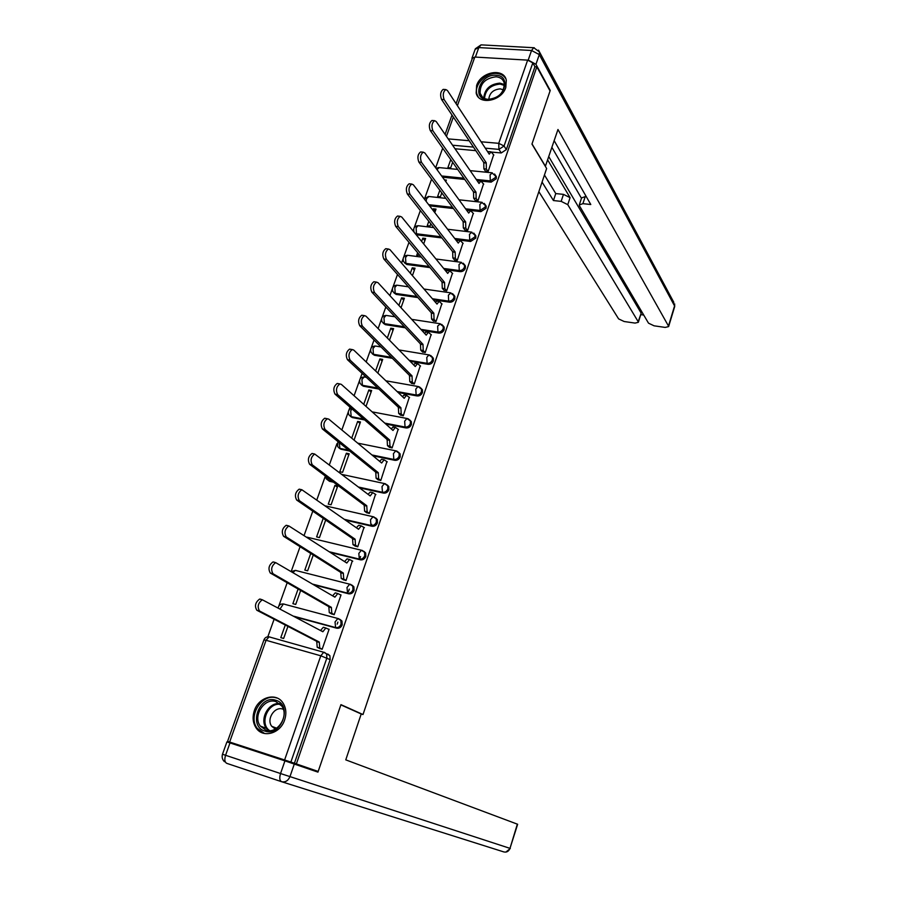 <?xml version="1.0" encoding="UTF-8"?>
<svg xmlns="http://www.w3.org/2000/svg" width="897" height="897" viewBox="0 0 897 897"><rect width="100%" height="100%" fill="white"/><g stroke="black" fill="none" stroke-linecap="round" stroke-linejoin="round"><path stroke-width="1.35" d="M481.476 181.149L491.141 182.136L496.254 178.761L496.366 176.698L495.48 175.319M466.451 210.01L480.927 211.636L486.073 208.261L486.163 206.119L485.221 204.695M455.609 239.622L470.6 241.472L475.769 238.097L475.858 235.866L474.849 234.409M444.564 269.56L460.15 271.656C462.56 271.735 464.298 270.602 465.341 268.281L465.42 265.949L464.343 264.458M433.329 299.822L449.588 302.188C451.998 302.289 453.736 301.168 454.801 298.813L454.857 296.38L453.714 294.855M421.859 330.399L438.891 333.079C441.313 333.202 443.062 332.081 444.127 329.692L444.172 327.17L442.95 325.6M410.142 361.3L428.082 364.328C430.504 364.485 432.264 363.352 433.341 360.953L433.363 358.307L432.051 356.714M398.133 392.516L417.139 395.947C419.572 396.126 421.332 395.005 422.42 392.572L422.431 389.814L421.007 388.177M385.777 424.034L406.061 427.947C408.494 428.149 410.265 427.028 411.364 424.561L411.353 421.68L409.839 420.02M373.006 455.833L394.848 460.329C397.293 460.553 399.075 459.432 400.185 456.943L400.14 453.927L398.515 452.245M359.708 487.901L383.512 493.092C385.957 493.35 387.751 492.229 388.872 489.717L388.793 486.555L387.28 484.952M345.704 520.17L372.031 526.259C374.486 526.539 376.28 525.418 377.413 522.873L377.312 519.576L375.686 517.95M330.713 552.563L360.415 559.829C362.87 560.143 364.675 559.01 365.819 556.443L365.673 552.989L363.958 551.363M314.197 584.911L348.653 593.803C351.119 594.15 352.925 593.029 354.091 590.428L353.889 586.806L352.061 585.169M295.102 616.878L336.745 628.203C339.223 628.573 341.039 627.452 342.206 624.828L341.959 621.027L340.019 619.401M254.367 710.57C252.214 717.185 252.831 723.038 256.239 728.117C263.045 738.444 280.38 733.567 284.618 719.999C286.67 713.608 286.132 707.935 282.992 702.968C276.321 692.148 258.706 696.913 254.367 710.57M476.632 85.473L476.172 93.064C478.706 105.498 501.67 101.283 505.807 87.469L506.289 80.169C503.856 67.466 480.792 71.715 476.632 85.473M442.681 148.162L435.662 167.784M431.58 179.165L424.73 198.315M420.357 210.548L414.268 227.558M413.607 229.419L413.069 230.921M408.987 242.325L403.695 257.125M403.022 258.986L401.564 263.079M397.483 274.482L392.987 287.029M392.325 288.89L389.915 295.629M385.833 307.032L382.167 317.28M381.494 319.141L378.119 328.582M374.038 339.997L371.212 347.879M370.551 349.74L366.178 361.962M362.096 373.376L360.146 378.826M359.473 380.698L354.08 395.756M349.998 407.171L348.933 410.142M348.26 412.015L341.835 429.977M336.924 443.701L329.434 464.635M325.353 476.049L316.876 499.741M312.784 511.155L304.15 535.307M300.069 546.71L291.256 571.322M287.175 582.736L278.866 605.935M274.112 619.222L267.822 636.814M318.188 771.454L296.369 763.919L536.843 66.849L550.052 90.967L531.955 144.092L546.632 168.513L363.016 714.539L340.95 704.65L318.188 771.454L227.58 741.371L284.607 759.972L320.79 655.797L266.061 640.279L229.643 742.021M456.091 103.671L472.371 58.215L474.816 57.049L527.638 60.133L532.818 62.868L534.948 66.737L506.334 149.597L501.232 152.961L491.87 152.109M475.814 150.651L455.037 148.756M534.948 66.737L536.843 66.849M294.395 763.269L330.174 659.654L320.79 655.797L323.705 652.265L324.501 652.377L326.586 653.991L326.878 657.994L290.875 762.058L296.369 763.919M290.875 762.058L284.607 759.972M319.276 648.307L322.146 649.271L329.098 629.268L328.414 629.089M298.096 589.004L292.882 603.67L295.718 604.432L300.663 590.484M331.296 613.75L334.166 614.692L341.028 594.935L340.445 594.778M310.732 553.449L304.812 570.088L307.649 570.806L313.255 555.041M343.17 579.63L346.029 580.527L352.297 560.883M323.212 518.343L316.607 536.911L319.444 537.595L325.678 520.036M354.909 545.914L357.757 546.789L363.98 527.391M334.929 485.389L328.268 504.136L331.094 504.776L337.743 486.017L334.929 485.389L337.328 487.183M366.492 512.602L369.34 513.443L375.518 494.292M346.365 453.22L339.784 471.732L342.598 472.338L349.18 453.804L346.365 453.22L348.72 455.104M377.951 479.693L380.777 480.5L386.91 461.596M389.264 447.166L392.09 447.951L398.167 429.282M354.046 440.102L360.482 421.96L357.668 421.422L359.966 423.395M400.443 415.031L403.269 415.793L409.29 397.337M366.01 406.386L371.65 390.498L368.846 389.982L371.1 392.056M411.499 383.277L414.302 384.006L420.267 365.774M377.828 373.096L382.694 359.394L379.891 358.912L382.088 361.076M422.42 351.893L425.223 352.588L431.121 334.581M389.5 340.21L393.604 328.65L390.8 328.201L392.964 330.455M433.217 320.868L436.009 321.541L441.851 303.747M401.026 307.727L404.39 298.252L401.598 297.838L403.706 300.17M406.341 284.506L406.969 285.224M443.892 290.202L446.672 290.852L452.447 273.26M412.418 275.637L415.053 268.203L412.261 267.822L414.336 270.244M417.643 252.719L416.746 255.23L419.684 255.174M454.431 259.895L457.212 260.511L462.93 243.132M423.664 243.928L425.604 238.49L422.812 238.154L424.842 240.643M428.8 221.301L427.241 225.696L430.022 226.022L430.795 223.835M464.859 229.924L467.629 230.518L473.291 213.34M434.787 212.6L436.02 209.113L433.251 208.799L435.224 211.378M439.844 190.265L437.624 196.488L440.405 196.791L441.784 192.877M475.175 200.3L477.933 200.872L483.528 183.885M445.775 181.654L446.336 180.073L444.486 179.882M450.743 159.588L447.895 167.604L450.664 167.874L452.649 162.29M485.367 171.002L488.114 171.551L493.653 154.766M478.258 180.824L477.137 180.712M464.747 179.445L442.524 177.191M453.433 208.541L429.596 205.862M441.873 237.929L417.408 234.913L414.739 232.973M430.033 267.609L406.857 264.492L403.515 261.532C402.428 257.854 403.74 255.757 407.473 255.264L405.522 257.54L405.904 263.382L429.102 266.499M417.867 297.569L396.182 294.407L392.841 291.503C391.697 287.769 393.032 285.661 396.822 285.168L394.815 287.511L395.207 293.341L416.914 296.492M405.332 327.797L385.385 324.669L382.055 321.81C380.855 318.031 382.189 315.901 386.058 315.408L383.972 317.83L384.387 323.638L404.356 326.766M392.348 358.295L374.464 355.279L371.145 352.476C369.878 348.653 371.212 346.489 375.17 345.995L373.006 348.507L373.455 354.281L391.35 357.298M378.848 389.029L363.42 386.237L360.112 383.501C358.766 379.622 360.123 377.435 364.16 376.942L361.917 379.532L362.388 385.284L377.828 388.065M364.687 419.953L352.252 417.553L348.944 414.896C347.588 411.869 348.395 409.694 351.377 408.37M349.684 451.045L340.95 449.24L337.664 446.661L337.855 441.47M333.549 482.194L329.502 481.308L326.239 478.807L325.432 476.105M337.182 624.133L337.877 622.103M348.451 591.572L349.292 589.127M359.675 559.156L360.583 556.555M371.313 525.541L371.728 524.353M361.211 714.001L363.016 714.539M285.291 625.018L280.795 637.655L283.643 638.451L287.926 626.386M433.251 208.799L432.814 210.033M422.812 238.154L421.646 241.439M412.261 267.822L410.344 273.237M401.598 297.838L398.907 305.417M390.8 328.201L387.325 337.99M379.891 358.912L375.596 370.966M368.846 389.982L363.733 404.356M357.668 421.422L351.714 438.173M415.67 234.117L417.408 234.913M404.569 262.899L406.857 264.492M393.962 292.882L396.182 294.407M383.221 323.212L385.385 324.669M372.378 353.9L374.464 355.279M361.413 384.936L363.42 386.237M350.323 416.343L352.252 417.553M339.111 448.13L340.95 449.24M327.349 479.637L329.502 481.308M330.174 659.654L329.872 655.662L327.797 654.048M329.042 629.425L325.835 628.001L322.864 631.757L262.328 599.779C258.022 603.031 257.091 606.776 259.536 611.003L319.276 642.039L319.747 647.959L317.202 647.242L316.731 641.333L256.845 610.263C254.389 606.036 255.32 602.302 259.637 599.061L260.836 599.241M319.982 648.666L317.202 647.242M320.509 630.501L323.29 627.306L324.109 627.429M322.169 649.204L319.747 647.959M319.276 642.039L316.731 641.333M340.972 595.092L337.777 593.545L334.906 597.178L275.682 562.621C271.511 565.772 270.614 569.472 272.991 573.732L331.374 607.336L331.812 613.279L329.277 612.606L328.829 606.664L270.3 573.037C267.923 568.788 268.82 565.088 272.991 561.937L274.235 562.161M331.879 614.086L329.277 612.606M332.619 595.821L335.243 592.883L336.095 593.04M334.189 614.636L331.812 613.279M331.374 607.336L328.829 606.664M352.756 561.186L349.572 559.504L346.803 563.024L288.856 525.945C284.82 529.006 283.957 532.672 286.266 536.955L343.316 573.048L343.73 579.036L341.196 578.397L340.77 572.409L283.587 536.305C281.266 532.022 282.129 528.355 286.177 525.306L287.466 525.564M343.663 579.933L341.196 578.397M344.571 561.567L347.038 558.876L347.935 559.055M346.051 580.482L343.73 579.036M343.316 573.048L340.77 572.409M284.943 760.869L229.991 742.918L225.573 755.285L280.548 773.539L284.943 760.869L317.953 772.126L340.871 704.863L361.211 713.978L345.771 759.86L517.647 824.265L509.989 848.36L517.345 824.141M294.317 763.997L289.955 776.645C288.116 780.794 285.324 782.487 281.568 781.702L226.75 763.336C224.687 762.215 224.295 759.535 225.573 755.285L222.49 754.254L226.907 741.931L229.991 742.918M545.365 166.405L557.968 129.493L668.478 326.026L674.566 305.933L539.299 54.594L535.935 64.315L550.231 90.44L532.011 143.912L545.544 166.416M547.708 159.991L570.077 197.654L567.767 204.651L638.193 321.698L641.041 313.602M567.767 204.651L561.163 201.365L563.473 194.369L570.077 197.654M542.068 182.091L553.438 200.547L561.163 201.365M538.85 191.644L618.616 318.895L624.166 321.518L635.076 323.088L638.35 322.303L638.193 321.698M579.395 204.572L581.581 197.901L585.214 196.622L582.904 203.664L579.271 204.931L579.518 205.895L648.509 323.167L654.07 325.813L665.193 327.416L668.613 326.598L668.478 326.026M640.727 314.623L643.732 315.038M582.904 203.664L590.787 204.505L554.189 140.706M472.697 57.587L471.811 59.785M535.935 64.315L528.524 60.245M548.807 156.695L640.951 312.784M581.458 198.259L551.935 147.411M585.214 196.622L586.335 196.735M544.457 174.993L555.759 193.573L563.473 194.369M555.759 193.573L553.438 200.547M264.884 731.077C247.897 726.413 259.311 694.39 275.749 700.254C292.882 704.571 281.523 737.177 264.884 731.077M275.917 701.622C264.413 697.384 252.393 716.21 260.343 726.088L265.871 730.147C277.24 734.508 289.395 715.941 281.736 705.973L275.917 701.622M283.362 709.314L282.734 709.09C274.617 706.085 266.14 719.327 271.746 726.312L275.267 729.048M276.545 697.978C262.26 692.731 247.359 716.131 257.26 728.386L264.581 733.522M487.43 99.679C471.071 99.029 480.119 73.632 496.03 75.27C512.49 75.673 503.509 101.439 487.43 99.679M496.075 76.783C485.243 78.151 479.917 83.656 480.119 93.299C481.24 96.898 483.909 98.928 488.114 99.365C498.9 98.098 504.271 92.638 504.215 82.995C503.094 79.272 500.391 77.198 496.075 76.783M503.441 89.846L500.234 88.87C493.305 89.521 489.482 93.03 488.775 99.399M505.874 78.858C504.002 75.617 500.93 73.823 496.658 73.464C485.916 72.377 473.908 84.834 476.879 93.983L478.213 96.921M364.395 527.683L361.233 525.866L358.565 529.275L301.863 489.751C297.95 492.722 297.12 496.355 299.363 500.661L355.111 539.187L355.504 545.197L352.97 544.591L352.577 538.581L296.683 500.055C294.44 495.749 295.27 492.117 299.183 489.157L300.517 489.448M355.335 546.206L352.97 544.591M356.389 527.739L358.71 525.283L359.63 525.496M357.768 546.744L355.504 545.197M355.111 539.187L352.577 538.581M375.888 494.583L372.748 492.644L370.181 495.94L314.701 454.028C310.911 456.909 310.115 460.509 312.291 464.837L366.761 505.729L367.131 511.772L364.608 511.2L364.238 505.168L309.622 464.276C307.436 459.937 308.232 456.338 312.033 453.467L313.288 453.736M366.884 512.893L364.608 511.2M368.062 494.314L370.226 492.094L371.123 492.285M369.351 513.42L367.131 511.772M366.761 505.729L364.238 505.168M387.257 461.877L384.14 459.813L381.651 463.009L328.784 419.146L327.383 418.764C323.716 421.556 322.931 425.133 325.062 429.484L378.276 472.674L378.624 478.751L376.101 478.213L375.753 472.147L322.393 428.957C320.263 424.606 321.036 421.029 324.714 418.237L325.903 418.473M378.299 479.973L376.101 478.213M379.599 461.305L381.617 459.298L382.47 459.466M380.788 480.489L378.624 478.751M378.276 472.674L375.753 472.147M398.481 429.562L395.386 427.376L392.987 430.459L341.342 384.376L339.896 383.95C336.341 386.663 335.59 390.206 337.653 394.59L389.657 440.023L389.971 446.123L387.459 445.618L387.134 439.519L334.996 394.097C332.922 389.713 333.673 386.17 337.238 383.456L338.36 383.669M389.59 447.457L387.459 445.618M390.991 428.688L393.682 427.039M392.09 447.951L389.971 446.123M389.657 440.023L387.134 439.519M409.581 397.618L406.509 395.308L404.188 398.302L353.732 350.054L352.252 349.572C348.81 352.218 348.092 355.739 350.088 360.134L400.903 407.743L401.194 413.876L398.683 413.405L398.391 407.283L347.431 359.675C345.423 355.279 346.152 351.759 349.595 349.124L350.66 349.303M400.746 415.311L398.683 413.405M402.26 396.463L404.76 394.994M403.258 415.793L401.194 413.876M400.903 407.743L398.391 407.283M420.547 366.054L417.497 363.621L415.255 366.525L365.965 316.17L364.462 315.632C361.121 318.2 360.426 321.698 362.366 326.116L412.015 375.854L412.284 382.01L409.772 381.573L409.503 375.417L359.719 325.701C357.768 321.283 358.464 317.785 361.805 315.217L362.803 315.374M411.779 383.557L409.772 381.573M413.394 364.619L415.715 363.33M414.279 383.994L412.284 382.01M412.015 375.854L409.503 375.417M431.379 334.861L428.362 332.305L426.198 335.119L378.041 282.712L376.516 282.118C373.275 284.618 372.603 288.094 374.498 292.534L422.992 344.347L423.238 350.525L420.738 350.11L420.48 343.943L371.84 292.142C369.956 287.713 370.629 284.237 373.87 281.748L374.8 281.882M422.689 352.173L420.738 350.11M424.393 333.157L426.546 332.025M425.178 352.588L423.238 350.525M422.992 344.347L420.48 343.943M442.086 304.027L439.104 301.358L437.018 304.083L389.971 249.669L388.423 249.03C385.284 251.463 384.634 254.905 386.461 259.368L433.834 313.199L434.058 319.399L431.569 319.018L431.345 312.818L383.826 259.009C381.987 254.557 382.638 251.115 385.777 248.682L386.652 248.794M433.464 321.148L431.569 319.018M435.269 302.065L437.254 301.089M435.953 321.53L434.058 319.399M433.834 313.199L431.345 312.818M452.682 273.551L449.722 270.759L447.704 273.406L401.744 217.04L400.185 216.345C397.136 218.722 396.508 222.142 398.29 226.616L444.564 282.409L444.766 288.632L442.277 288.285L442.064 282.062L395.644 226.302C393.861 221.828 394.489 218.408 397.539 216.031L398.346 216.132M444.127 290.493L442.277 288.285M446.022 271.343L447.838 270.502M446.605 290.841L444.766 288.632M444.564 282.409L442.064 282.062M463.144 243.423L460.217 240.508L458.266 243.076L413.371 184.816L411.801 184.064C408.853 186.374 408.236 189.783 409.963 194.268L455.16 251.979L455.351 258.224L452.862 257.91L452.671 251.665L407.328 193.987C405.601 189.502 406.206 186.094 409.167 183.784L409.918 183.863M454.667 260.175L452.862 257.91M456.651 240.979L458.3 240.273M457.145 260.5L455.351 258.224M455.16 251.979L452.671 251.665M473.493 213.632L470.6 210.604L468.716 213.094L424.864 152.983L423.272 152.176C420.413 154.441 419.818 157.816 421.489 162.323L465.644 221.907L465.801 228.163L463.323 227.872L463.155 221.615L418.865 162.065C417.183 157.569 417.778 154.183 420.648 151.929L421.343 151.997M465.083 230.215L463.323 227.872M467.158 210.974L468.649 210.391M467.55 230.507L465.801 228.163M465.644 221.907L463.155 221.615M483.73 184.177L480.859 181.048L479.032 183.459L436.211 121.544L434.619 120.68C431.838 122.889 431.255 126.253 432.881 130.771L476.004 192.16L476.139 198.45L473.672 198.181L473.526 191.902L430.257 130.547C428.631 126.029 429.203 122.665 431.995 120.467L432.634 120.523M475.376 200.592L473.672 198.181M477.552 181.306L478.886 180.846M477.854 200.861L476.139 198.45M476.004 192.16L473.526 191.902M493.843 155.058L491.007 151.817L489.246 154.161L447.424 90.485L445.82 89.565C443.118 91.718 442.557 95.06 444.138 99.601L486.241 162.761L486.365 169.073L483.898 168.827L483.775 162.525L441.515 99.41C439.934 94.869 440.494 91.528 443.196 89.386L443.791 89.431M485.569 171.305L483.898 168.827M487.822 151.997L489 151.627M488.024 171.54L486.365 169.073M486.241 162.761L483.775 162.525M494.561 174.007L495.536 175.464L495.436 177.528L490.311 180.902L476.285 179.478M491.141 182.136L490.311 180.902L490.098 174.881L492.296 172.829M484.245 203.395L485.322 204.908L485.232 207.061L480.074 210.436L465.588 208.822M480.927 211.636L480.074 210.436L479.85 204.449L482.149 202.33M473.807 233.119L474.984 234.7L474.905 236.931L469.725 240.318L454.723 238.467M470.6 241.472L469.725 240.318L469.479 234.341L471.878 232.166M463.244 263.191L464.534 264.828L464.455 267.149C463.413 269.481 461.675 270.614 459.264 270.535L443.656 268.45M460.15 271.656L459.264 270.535L458.984 264.593L461.495 262.35M452.537 293.599L453.96 295.292L453.893 297.726C452.828 300.08 451.09 301.213 448.668 301.112L432.399 298.746M449.588 302.188L448.668 301.112L448.377 295.18L450.989 292.882M441.705 324.378L443.253 326.116L443.208 328.65C442.131 331.038 440.382 332.159 437.96 332.036L420.906 329.356M438.891 333.079L437.96 332.036L437.635 326.138L440.36 323.772M430.739 355.515L432.421 357.298L432.388 359.944C431.311 362.354 429.551 363.476 427.118 363.33L409.167 360.302M428.082 364.328L427.118 363.33L426.781 357.466L428.878 354.887L429.618 355.021M419.639 387.022L421.455 388.85L421.444 391.608C420.357 394.041 418.596 395.173 416.152 394.994L397.124 391.552M417.139 395.947L416.152 394.994L415.782 389.152L417.957 386.484L418.742 386.652M408.393 418.899L410.355 420.76L410.378 423.642C409.267 426.109 407.496 427.23 405.063 427.028L384.757 423.115M406.061 427.947L405.063 427.028L404.659 421.22L406.913 418.462L407.754 418.641M397.001 451.169L399.131 453.052L399.165 456.068C398.055 458.558 396.272 459.679 393.828 459.455L371.952 454.958M394.848 460.329L393.828 459.455L393.413 453.669L395.745 450.821L396.62 451.023M385.475 483.831L387.751 485.726L387.829 488.876C386.708 491.399 384.914 492.52 382.458 492.262L358.632 487.071M383.512 493.092L382.458 492.262L382.021 486.522L384.443 483.561L385.362 483.786M373.791 516.896L376.247 518.791L376.348 522.088C375.215 524.633 373.421 525.765 370.954 525.474L344.605 519.385M372.031 526.259L370.954 525.474L370.495 519.767L373.006 516.706L373.971 516.952M362.455 550.534L364.586 552.249L364.731 555.714C363.588 558.282 361.783 559.414 359.316 559.089L329.58 551.834M360.415 559.829L359.316 559.089L358.822 553.415L361.424 550.242L362.31 550.433M350.884 584.552L352.779 586.111L352.97 589.744C351.815 592.334 349.998 593.466 347.531 593.119L313.042 584.227M348.653 593.803L347.531 593.119L347.004 587.479L349.707 584.194L350.57 584.351M284.573 604.286L338.674 618.695L340.826 620.388L341.062 624.189C339.896 626.824 338.068 627.945 335.601 627.564L293.902 616.239M336.745 628.203L335.601 627.564L335.041 621.957L337.844 618.56L341.959 621.027M501.232 152.961L498.934 149.384L485.311 148.162M473.437 147.097L452.593 145.213M448.208 138.889L469.176 140.728M481.117 141.782L498.743 143.329L527.638 60.133M474.816 57.049L457.403 105.678M453.333 117.059L446.437 136.322M463.884 178.223L441.638 175.969M452.559 207.353L428.688 204.684M440.976 236.786L416.477 233.769L416.118 227.894L418.002 225.696C414.336 226.201 413.024 228.275 414.066 231.908L414.347 232.491M363.633 419.045L351.187 416.645L350.693 410.927L351.938 408.853M348.608 450.171L339.862 448.377L339.346 442.681M332.451 481.364L328.403 480.478L327.371 477.563M308.153 537.415L307.054 537.191M296.414 570.649L295.348 570.369L293.072 572.409M283.519 603.995L284.259 604.107M278.182 607.818C278.821 605.071 280.559 603.793 283.396 603.961L280.111 608.85M295.629 570.447L296.245 570.537M364.933 377.076L366.324 377.323M375.91 346.119L381.012 346.96M386.753 315.52L394.983 316.776M397.483 285.257L408.359 286.805M408.09 255.342L421.265 257.069M418.574 225.764L433.744 227.58M428.945 196.521L426.602 198.596L426.131 201.365M439.216 167.593L436.974 169.578M506.334 149.597L504.058 145.998L498.934 149.384L498.743 143.329L504.058 145.998L532.818 62.868M227.58 741.359L263.931 639.92L266.061 640.279L269.055 636.859L269.896 636.982M322.976 631.432L321.462 631.017M319.164 642.375L316.619 641.669M259.536 611.003L256.845 610.263M335.018 596.853L333.819 596.539M331.251 607.661L328.717 606.989M272.991 573.732L270.3 573.037M346.926 562.699L345.928 562.453M343.203 573.374L340.658 572.746M286.266 536.955L283.587 536.305M281.568 781.702C279.617 780.614 279.27 777.89 280.548 773.539L509.989 848.36C508.778 851.365 506.727 852.554 503.834 851.926L281.748 781.758M528.176 60.189L531.551 50.49L478.796 47.586L475.399 57.083M668.613 326.598L674.701 306.527L674.634 303.848L674.645 306.729M538.503 50.165L539.489 51.97L533.749 47.709L531.551 50.49L539.299 54.594L539.489 51.97L673.838 302.367M471.945 58.271L475.13 49.369L478.796 47.586L481.061 44.861L475.332 48.786M481.622 44.895L534.298 47.754M268.551 730.629L266.375 728.364C259.166 719.394 268.539 702.026 279.64 703.652M280.447 704.392C267.979 702.116 259.031 723.722 269.661 730.64M483.741 98.053C484.672 89.05 490.042 84.083 499.864 83.129L504.45 84.542M504.473 85.428L500.089 84.094C490.637 84.991 485.445 89.778 484.503 98.457M358.677 528.961L357.825 528.759M354.999 539.512L352.465 538.906M299.363 500.661L296.683 500.055M370.282 495.626L369.553 495.458M366.66 506.054L364.126 505.482M312.291 464.837L309.622 464.276M381.763 462.695L381.113 462.56M378.175 472.988L375.652 472.461M325.062 429.484L322.393 428.957M393.099 430.156L392.516 430.033M389.545 440.326L387.033 439.833M337.653 394.59L334.996 394.097M400.791 408.057L398.279 407.586M350.088 360.134L347.431 359.675M411.902 376.168L409.391 375.731M362.366 326.116L359.719 325.701M422.879 344.65L420.379 344.235M374.498 292.534L371.84 292.142M433.733 313.49L431.233 313.12M386.461 259.368L383.826 259.009M444.464 282.712L441.963 282.364M398.29 226.616L395.644 226.302M455.059 252.27L452.57 251.956M409.963 194.268L407.328 193.987M465.543 222.187L463.054 221.895M421.489 162.323L418.865 162.065M475.903 192.451L473.425 192.182M432.881 130.771L430.257 130.547M486.152 163.041L483.674 162.805M444.138 99.601L441.515 99.41M257.383 728.543L256.239 728.117M353.889 586.806L349.707 584.194L295.348 570.369L291.581 571.512M365.673 552.989L361.424 550.242L306.998 537.157M377.312 519.576L373.006 516.706L325.577 505.908M388.793 486.555L384.443 483.561L342.295 474.524M400.14 453.927L395.745 450.821L357.701 443.14M411.353 421.68L406.913 418.462L372.154 411.869M422.431 389.814L417.957 386.484L385.878 380.799M433.363 358.307L428.878 354.887L399.03 349.942M444.172 327.17L439.665 323.649L411.712 319.354M454.857 296.38L450.328 292.781L424.001 289.036M465.42 265.949L460.867 262.26L435.953 258.998M475.858 235.866L471.295 232.088L447.614 229.251M486.163 206.119L481.599 202.262L459.006 199.796M496.366 176.698L491.791 172.773L470.174 170.643M445.865 198.36L428.407 196.454L424.348 199.056M457.661 169.41L438.711 167.548L436.077 168.344M329.872 655.662L323.705 652.265L269.055 636.859C266.611 636.612 264.907 637.61 263.953 639.853M451.998 115.063L445.08 134.371M325.835 628.001L323.29 627.306M262.328 599.779L259.637 599.061M337.777 593.545L335.243 592.883M275.682 562.621L272.991 561.937M349.572 559.504L347.038 558.876M288.856 525.945L286.177 525.306M505.863 852.105L510.303 848.461M222.49 754.254C221.694 757.09 222.321 759.568 224.396 761.665M638.35 322.303L641.108 313.401M271.746 726.312L276.668 728.185M268.629 730.64L266.375 728.364L260.343 726.088M482.541 97.201L480.119 93.299M361.233 525.866L358.71 525.283M301.863 489.751L299.183 489.157M372.748 492.644L370.226 492.094M314.701 454.028L312.033 453.467M384.14 459.813L381.617 459.298M327.383 418.764L324.714 418.237M395.386 427.376L392.875 426.882M339.896 383.95L337.238 383.456M406.509 395.308L403.998 394.859M352.252 349.572L349.595 349.124M417.497 363.621L414.997 363.207M364.462 315.632L361.805 315.217M428.362 332.305L425.862 331.912M376.516 282.118L373.87 281.748M439.104 301.358L436.604 300.988M388.423 249.03L385.777 248.682M449.722 270.759L447.233 270.423M400.185 216.345L397.539 216.031M460.217 240.508L457.728 240.205M411.801 184.064L409.167 183.784M470.6 210.604L468.122 210.335M423.272 152.176L420.648 151.929M480.859 181.048L478.381 180.79M434.619 120.68L431.995 120.467M491.007 151.817L488.54 151.593M445.82 89.565L443.196 89.386"/></g></svg>
